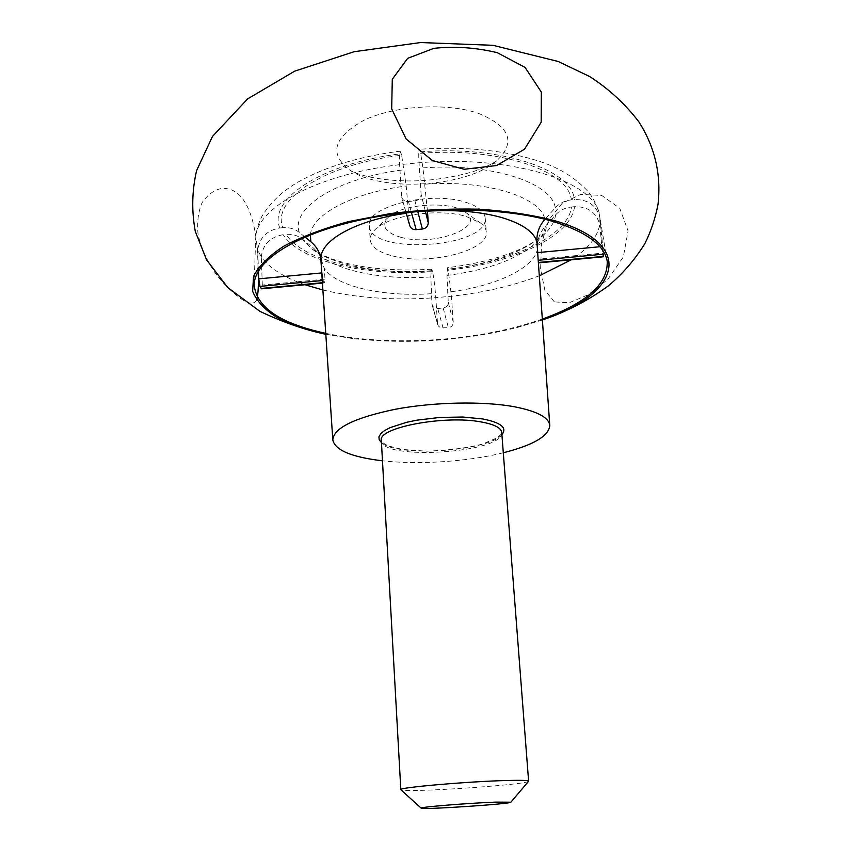 <?xml version="1.0" encoding="UTF-8"?>
<svg xmlns="http://www.w3.org/2000/svg" width="851" height="851" viewBox="0 0 851 851"><rect width="100%" height="100%" fill="white"/><g stroke="black" fill="none" stroke-linecap="round" stroke-linejoin="round"><path stroke-width="0.64" stroke-dasharray="4.25 3.19" d="M503.303 452.785C467.89 461.657 418.745 464.923 382.471 460.806M409.767 225.653L401.789 197.389C402.853 200.283 405.076 201.655 408.437 201.527L414.958 200.889C418.894 200.187 420.947 197.985 421.107 194.305L425.277 210.899M305.03 237.057L299.297 232.429C294.606 228.759 289.117 227.185 282.83 227.696C271.278 200.028 323.348 164.573 401.64 155.18L406.214 186.007L409.565 224.494M321.923 272.905L320.731 257.47M322.125 272.884L323.135 280.468L324.486 282.915L325.008 279.171L262.31 285.053L261.597 288.808M539.63 275.65C513.61 285.691 484.219 292.553 451.445 296.233L435.797 297.68C434.872 285.776 433.787 277.107 432.542 271.671L432.276 270.661C368.206 275.554 303.233 261.119 286.106 234.397C292.297 233.887 297.733 235.461 302.403 239.099L313.817 248.332L319.487 254.481L324.305 268.512L325.008 279.171M323.04 290.031C356.984 298.073 394.566 300.616 435.797 297.68L437.531 323.657L431.936 303.796L430.84 276.947L431.202 271.001L431.617 269.193L432.276 270.661M431.936 303.796L432.117 304.807C433.031 307.307 434.904 308.541 437.733 308.509L443.18 308.009C446.445 307.349 448.137 305.445 448.254 302.286L453.264 322.221C453.157 325.273 451.53 327.114 448.381 327.731L440.616 327.826L438.329 325.965L437.531 323.657M603.221 256.811L602.529 253.13L538.194 259.172L537.662 242.609C538.523 236.504 541.076 231.057 545.331 226.27L555.618 214.835C559.83 210.303 565.117 207.687 571.478 206.974C568.085 236.099 511.696 262.151 448.115 269.171L447.53 267.703L446.977 275.437L448.254 302.286M538.194 259.172L538.672 261.523M427.468 211.154L422.926 167.892L420.628 153.297L419.266 149.255C418.618 149.563 418.543 154.074 419.043 162.764L421.107 194.305M282.83 227.696L279.83 227.983C266.693 230.344 259.332 237.801 257.747 250.364L255.64 239.003C254.534 209.133 315.391 174.466 399.63 164.679L419.043 162.764C514.664 154.754 597.359 182.763 599.689 216.154L599.902 217.696C596.583 205.41 588.084 199.368 574.414 199.57L571.329 199.868C564.915 200.581 559.575 203.229 555.288 207.814L544.885 219.367M305.009 284.745C284.16 277.554 269.597 268.256 261.3 256.842C262.853 244.407 270.139 237.025 283.138 234.685L286.106 234.397M571.478 206.974L574.531 206.687C588.052 206.485 596.455 212.463 599.732 224.632L602.529 253.13M453.264 322.221L451.445 296.233L448.115 269.171M262.31 285.053L261.3 256.842L257.747 250.364L258.47 270.948M254.151 284.702L255.64 239.003C256.14 231.046 258.236 223.505 261.927 216.356C270.331 202.485 282.543 190.964 298.563 181.795C325.454 166.722 359.303 156.51 400.098 151.159C399.332 151.521 399.183 156.02 399.63 164.679L401.576 196.198M542.619 319.838L516.61 327.678C462.625 340.921 408.001 344.549 352.74 338.56L325.912 334.23M478.688 113.449C510.026 126.469 516.11 142.17 496.931 160.562C467.603 187.018 382.705 192.656 350.144 170.306C328.518 154.074 333.209 137.341 364.217 120.119C395.098 105.492 447.19 102.471 478.688 113.449M256.587 300.02C252.641 307.36 241.833 301.956 224.143 283.819C211.846 270.778 203.187 254.609 198.177 235.323C196.815 223.015 198.092 212.186 201.995 202.868C207.208 195.156 213.431 190.422 220.654 188.667C247.545 185.295 258.023 225.813 257.97 268.108M554.395 301.903L544.874 290.329L540.608 269.246L541.502 243.78L548.608 220.239L562.16 203.261L580.733 194.422L601.678 195.422L619.751 208.304L628.091 230.951L623.326 256.97L607.742 279.5L587.839 294.935L569.159 302.765L554.395 301.903M602.976 249.024L599.902 217.696L603.391 254.183M599.923 217.92L599.732 224.632C597.434 237.259 587.924 248.981 571.212 259.81M542.566 318.987C511.717 329.741 477.081 336.581 438.648 339.485C397.63 342.41 360.037 340.379 325.859 333.379M400.098 151.159L401.64 155.18M528.535 781.314C526.95 784.888 402.959 793.121 400.906 789.792M392.492 255.906C428.021 265.789 489.144 250.779 486.283 231.929C486.006 228.611 483.964 225.547 480.166 222.739L466.103 216.431C438.403 207.91 388.524 215.346 374.983 229.717C371.589 233.014 369.972 236.323 370.142 239.642C371.057 246.833 378.504 252.247 392.492 255.906M400.757 237.259C433.446 246.981 487.4 227.036 465.465 212.261C451.307 200.421 400.64 203.793 388.173 217.399C380.854 225.93 385.046 232.546 400.757 237.259M465.04 202.081C477.73 205.974 484.453 211.25 485.198 217.92C489.304 247.843 369.238 255.811 369.355 225.611C365.515 206.942 429.553 190.592 465.04 202.081M321.423 262.119L321.05 259.598M406.278 213.293L408.81 212.952M431.276 293.712C383.578 296.978 336.443 286.734 324.305 268.512M537.47 248.396C535.173 268.203 494.729 286.702 447.573 292.201M322.423 280.543L323.135 280.468M420.277 151.829C501.505 145.287 572.117 169.881 574.414 199.57M420.628 153.297C499.845 146.968 568.808 170.87 571.329 199.868M432.542 271.671C367.143 276.703 300.711 262.012 283.138 234.685M574.531 206.687C570.989 236.482 513.27 263.055 448.349 270.192M411.331 212.059L408.437 201.527M414.958 200.889L417.745 211.474M324.093 282.553L322.561 282.692M545.331 226.27C544.629 231.568 541.853 236.738 537.013 241.79C518.812 258.768 488.804 269.98 446.977 275.437M555.618 214.835C554.82 220.845 551.693 226.696 546.225 232.397C525.982 251.258 492.974 263.629 447.211 269.501M310.392 234.844C311.86 214.697 352.271 192.741 406.214 186.007M430.84 276.947C385.95 280.043 340.921 272.065 321.157 256.13L313.817 248.332M299.297 232.429C290.436 208.218 336.4 178.019 404.129 169.743M431.202 271.001C382.216 274.501 332.794 265.757 310.775 248.035L302.403 239.099M443.18 308.009L448.381 327.731M443.126 328.209L437.733 308.509M599.902 246.737L602.721 246.471M501.899 434.616C488.474 451.392 396.981 457.466 381.461 442.616M279.83 227.983C267.757 199.719 320.944 163.318 401.257 153.723M424.904 184.178C486.442 179.678 540.693 197.049 544.863 219.271M422.926 167.892C491.559 162.669 551.767 182.731 555.288 207.814M501.728 432.404C505.143 452.902 380.663 461.168 381.333 440.403C380.759 441.339 383.024 443.158 388.141 445.86L402.342 449.445L426.67 451.179C449.764 450.243 468.433 447.839 482.677 443.977L497.186 437.818L501.026 434.425L501.728 432.404M607.21 261.246L599.689 216.154C598.083 207.772 594.455 199.836 588.807 192.347C576.297 178.55 560.501 168.434 541.438 162.02C506.888 150.436 466.167 146.181 419.266 149.255M537.662 242.609L538.502 239.865L546.225 232.397C526.705 250.939 489.846 262.299 447.53 267.703M431.617 269.193C382.61 272.256 335.294 265.852 310.775 248.035L319.487 254.481M324.486 282.926L322.582 283.096M516.61 327.678L542.63 319.933M352.74 338.56L325.922 334.326M496.931 160.562C495.942 161.796 486.325 167.307 471.752 172.062C449.86 178.136 428.649 181.093 408.14 180.944C369.089 180.38 351.474 171.476 350.144 170.306M437.712 324.635L432.106 304.807M406.076 212.601L401.778 197.389M388.173 217.399L374.983 229.717M465.465 212.261L480.166 222.739M369.355 225.611L370.142 239.642M485.198 217.92L486.283 231.929"/><path stroke-width="1.28" d="M382.471 460.806C351.633 457.178 335.071 450.232 332.805 439.946C333.645 428.032 354.41 417.809 395.098 409.299C434.042 401.959 483.208 400.991 514.483 406.778C537.194 411.246 548.959 417.49 549.778 425.532C548.884 436.031 533.396 445.105 503.303 452.785M425.277 210.899L428.244 222.707L427.468 211.154C455.945 209.537 480.709 211.676 501.75 217.558C522.067 223.675 533.79 231.727 536.938 241.716L537.672 252.598L599.902 246.737M428.244 222.707C428.106 226.26 426.149 228.376 422.373 229.025L416.139 229.632C412.926 229.77 410.799 228.44 409.767 225.653L406.076 212.601M549.778 425.532L537.672 252.598M322.582 283.096L261.597 288.808L259.938 286.393L258.747 278.851L321.923 272.905M258.47 270.948L258.747 278.851M332.805 439.946L320.731 257.47C319.21 251.173 315.912 245.928 310.828 241.748L305.03 237.057M325.912 334.23C306.594 329.72 290.01 323.965 276.181 316.955C264.289 309.296 256.438 300.743 252.641 291.297L253.534 276.458C258.63 266.182 268.65 256.13 283.628 246.301C301.35 236.865 323.008 228.632 348.591 221.6L390.29 213.569C419.958 209.974 449.477 208.516 478.847 209.176C507.185 211.101 532.481 214.931 554.714 220.675C638.537 245.077 618.071 295.212 542.619 319.838M257.97 268.108C258.81 283.606 258.353 294.244 256.587 300.02M432.361 160.52L464.114 169.264L496.527 165.541L524.524 149.212L541.183 122.214L541.332 92.068L525.067 67.42L497.303 52.688C475.73 47.518 454.583 46.071 433.84 48.358L407.64 58.347L392.29 79.26L391.683 108.864L406.129 138.979L432.361 160.52M538.534 260.268L603.391 254.183L603.221 256.811L538.768 262.853M544.863 219.271L544.885 219.367C539.172 225.877 536.524 233.334 536.938 241.716M325.859 333.379C280.139 323.476 256.236 307.243 254.151 284.702C254.513 261.321 294.106 234.716 358.59 220.356C422.958 205.974 503.59 206.772 553.065 221.494C586.413 231.908 604.455 245.152 607.21 261.246C608.125 283.872 586.573 303.116 542.566 318.987M495.899 802.11L510.866 802.206C511.398 803.961 420.894 809.971 421.181 808.163C418.181 807.195 468.656 803.078 495.899 802.11M400.906 789.792L400.821 789.654C397.523 787.59 469.284 781.335 507.611 780.484C521.301 780.144 528.301 780.378 528.609 781.165L528.535 781.314M321.05 259.598C318.785 241.269 355.101 220.186 406.278 213.293M259.938 286.393L322.423 280.543M323.04 290.031L305.009 284.745M571.212 259.81L539.63 275.65M416.139 229.632L411.331 212.059M417.745 211.474L422.373 229.025M322.561 282.692L261.129 288.446M310.828 241.748L310.392 234.844M603.327 256.385L538.736 262.438M381.461 442.616L379.195 439.829L378.918 436.84L380.684 433.733L384.471 430.617L390.194 427.596L406.725 422.277L416.99 420.16L439.754 417.447L462.742 417.022L482.687 418.947C501.069 422.585 507.473 427.808 501.899 434.616M400.821 789.654L381.333 440.403C377.684 427.649 444.637 414.852 481.23 421.958C494.303 424.351 501.133 427.83 501.728 432.404L528.609 781.165M542.63 319.933C565.032 311.923 584.467 302.988 607.965 286.181C622.262 274.299 634.495 260.225 644.675 243.95C650.919 231.557 655.366 218.292 658.046 204.166C661.333 174.593 654.962 147.17 638.91 121.916C625.187 103.907 608.731 88.77 589.552 76.484L558.192 61.485L492.984 45.305L420.575 42.55L354.133 51.72L294.669 71.165L247.63 98.897L212.484 136.426L196.624 170.519C191.943 190.698 191.507 211.027 195.315 231.504L206.538 259.789L227.802 287.595L259.917 311.338C282.713 322.199 304.711 329.858 325.922 334.326M510.866 802.206L528.577 781.271M421.181 808.163L400.864 789.749"/></g></svg>
